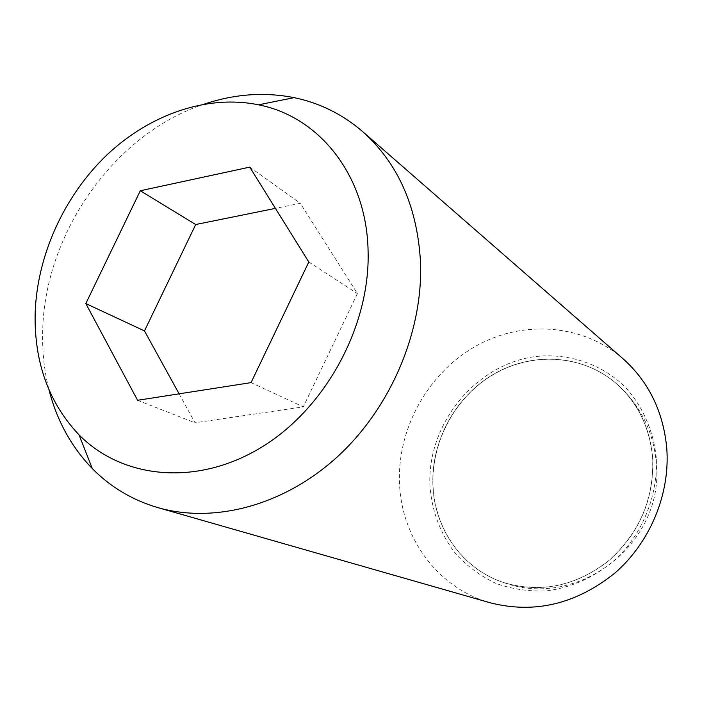 <?xml version="1.0" encoding="UTF-8"?>
<svg xmlns="http://www.w3.org/2000/svg" width="702" height="702" viewBox="0 0 702 702"><rect width="100%" height="100%" fill="white"/><g stroke="black" fill="none" stroke-linecap="round" stroke-linejoin="round"><path stroke-width="0.53" stroke-dasharray="3.51 2.63" d="M432.862 484.468C431.37 440.637 455.633 396.507 493.436 374.306C531.221 352.158 579.984 354.177 613.697 381.344C636.705 400.509 649.675 426.009 652.623 457.836C649.675 426.009 636.705 400.509 613.697 381.344C579.984 354.177 531.221 352.158 493.436 374.306C455.624 396.507 431.37 440.637 432.862 484.468C434.029 528.615 462.574 569.471 504.185 582.713C540.882 593.392 575.605 586.152 608.344 560.995C639.399 533.266 654.159 498.876 652.632 457.836C654.159 498.876 639.399 533.266 608.344 560.995C575.605 586.152 540.882 593.383 504.185 582.713C462.574 569.471 434.029 528.615 432.862 484.468M204.545 104.028C114.917 133.204 44.577 233.02 42.682 330.888C42.102 351.272 44.217 370.972 49.035 389.97M623.007 358.74C582.379 323.499 522.077 319.805 475.228 346.455C428.325 373.183 397.929 427.342 399.456 481.361C400.552 536.661 437.1 588.022 490.259 602.807M656.238 457.476C653.378 430.475 642.453 405.931 625.184 387.004C600.807 363.232 567.005 352.457 533.608 356.783C474.526 365.567 427.509 424.262 429.878 484.915C431.695 511.047 440.452 534.204 456.151 554.387C467.62 566.575 480.94 576.281 496.13 583.511C512.1 589.092 528.773 591.558 546.147 590.926C572.797 587.469 596.674 576.298 617.76 557.406C643.848 531.028 658.116 493.831 656.238 457.476M652.728 457.906C649.78 426.079 636.802 400.588 613.802 381.432C580.098 354.273 531.344 352.246 493.559 374.385C455.765 396.586 431.511 440.707 433.002 484.529C434.169 528.667 462.715 569.515 504.308 582.757C541.005 593.427 575.719 586.188 608.458 561.047C639.504 533.318 654.255 498.938 652.728 457.906M179.098 393.831L195.033 422.779L303.299 406.879L357.415 293.585L300.307 203.308L275.412 208.362M137.592 400.298L195.033 422.779M251.044 382.625L303.299 406.879M308.81 262.013L357.415 293.585M249.745 167.129L300.307 203.308M504.308 582.757L504.185 582.713C578.027 609.555 663.092 544.024 656.51 465.724C654.141 431.537 639.873 403.413 613.697 381.344L613.802 381.432"/><path stroke-width="1.05" d="M49.035 389.97C56.959 420.735 71.393 446.946 92.331 468.603C110.6 487.135 132.459 500.14 157.897 507.625C214.294 523.815 283.933 505.545 337.355 456.827C390.645 408.02 422.999 332.02 420.542 262.645C417.453 206.915 398.095 163.189 362.478 131.467C342.365 114.18 319.568 102.904 294.085 97.639C264.522 91.83 234.679 93.963 204.545 104.028M368.094 250.965C366.672 175.526 319.375 116.681 258.564 104.826C207.397 94.314 150.079 114.25 107.134 154.738C64.338 195.516 37.136 255.089 35.161 313.004C34.082 362.109 48.71 402.729 79.063 434.88C122.569 479.054 196.858 486.591 261.223 447.428C325.552 408.467 370.331 326.158 368.094 250.965M157.897 507.625L490.259 602.807C534.476 614.031 575.956 604.159 614.706 573.209C650.07 542.62 670.173 494.243 666.777 448.455C663.337 411.618 648.745 381.712 623.007 358.74L362.478 131.467M140.303 190.751L249.745 167.129L308.81 262.013L251.044 382.625L137.592 400.298L85.819 303.562L140.303 190.751L195.7 224.535L144.472 330.914L179.098 393.831M85.819 303.562L144.472 330.914M275.412 208.362L195.7 224.535M258.564 104.826L294.085 97.639M79.063 434.88L92.331 468.603"/></g></svg>
